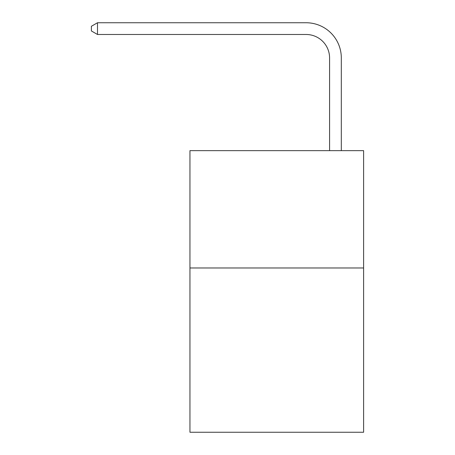 <?xml version="1.0" encoding="UTF-8"?>
<svg xmlns="http://www.w3.org/2000/svg" width="455" height="455" viewBox="0 0 455 455"><rect width="100%" height="100%" fill="white"/><g stroke="black" fill="none" stroke-linecap="round" stroke-linejoin="round"><path stroke-width="0.68" d="M363.608 267.978L363.608 432.25L189.951 432.25L189.951 150.645L363.608 150.645L363.608 267.978L189.951 267.978M329.579 150.645L329.579 57.95A23.467 23.467 175.7 0 0 306.113 34.483L97.495 34.483L91.392 30.963L91.392 26.271L97.495 22.75L306.113 22.75A35.2 35.2 -4.3 0 1 341.313 57.95L341.313 150.645M329.579 57.95A23.467 23.467 175.7 0 0 306.113 34.483A23.467 23.467 175.7 0 1 329.579 57.95A23.467 23.467 175.7 0 0 306.113 34.483A23.467 23.467 175.7 0 1 329.579 57.95A23.467 23.467 175.7 0 0 306.113 34.483A23.467 23.467 175.7 0 1 329.579 57.95A23.467 23.467 175.7 0 0 306.113 34.483A23.467 23.467 175.7 0 1 329.579 57.95A23.467 23.467 175.7 0 0 306.113 34.483A23.467 23.467 175.7 0 1 329.579 57.95A23.467 23.467 175.7 0 0 306.113 34.483A23.467 23.467 175.7 0 1 329.579 57.95A23.467 23.467 175.7 0 0 306.113 34.483A23.467 23.467 175.7 0 1 329.579 57.95A23.467 23.467 175.7 0 0 306.113 34.483A23.467 23.467 175.7 0 1 329.579 57.95A23.467 23.467 175.7 0 0 306.113 34.483A23.467 23.467 175.7 0 1 329.579 57.95A23.467 23.467 175.7 0 0 306.113 34.483A23.467 23.467 175.7 0 1 329.579 57.95A23.467 23.467 175.7 0 0 306.113 34.483A23.467 23.467 175.7 0 1 329.579 57.95A23.467 23.467 175.7 0 0 306.113 34.483A23.467 23.467 175.7 0 1 329.579 57.95A23.467 23.467 175.7 0 0 306.113 34.483A23.467 23.467 175.7 0 1 329.579 57.95M97.495 34.483L97.495 22.75L306.113 22.75"/></g></svg>
